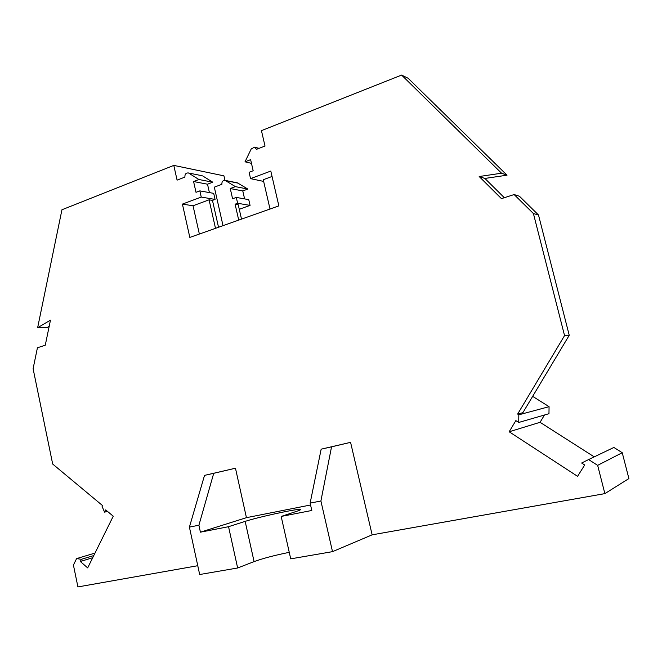 <?xml version="1.0" encoding="UTF-8"?>
<svg xmlns="http://www.w3.org/2000/svg" width="662" height="662" viewBox="0 0 662 662"><rect width="100%" height="100%" fill="white"/><g stroke="black" fill="none" stroke-linecap="round" stroke-linejoin="round"><path stroke-width="0.99" d="M281.176 516.443L311.81 510.476L310.13 503.128L321.161 449.175L331.538 446.85L320.905 500.993L332.514 551.653L290.726 558.852L281.176 516.443L296.874 511.246C300.358 510.079 301.334 509.467 299.795 509.417L299.944 510.071M310.13 503.128L320.905 500.993M299.795 509.417C295.062 509.061 257.667 517.254 245.155 521.375L228.547 526.695L237.641 567.988L199.676 574.525L189.406 527.109L204.525 475.382L213.718 473.313L198.906 525.223L200.412 532.174L246.438 517.667L310.561 504.998M246.438 517.667L235.465 468.216L204.525 475.382M235.465 468.216L213.718 473.313M197.773 565.704L77.917 586.929L73.424 565.058L76.585 558.604L81.409 559.299L80.334 561.492L87.674 567.905L113.243 516.203L105.688 509.897L104.579 512.148L107.509 511.412M189.406 527.109L198.906 525.223M518.735 422.464L548.972 413.7L549.063 406.675L518.818 414.817L518.735 422.464L515.855 420.61L509.169 431.773L577.578 476.334L584.695 464.972L581.641 463.011L588.617 459.56L597.654 465.361L604.869 493.62L372.135 534.83L332.514 551.653M604.869 493.62L628.9 478.568L622.239 452.717L597.654 465.361M201.993 175.711L188.215 172.931C185.873 172.906 184.764 174.296 184.905 177.102L177.085 180.13L173.8 165.401L61.947 209.755L37.635 327.723L50.477 320.135L45.264 345.233L37.428 347.757L33.1 368.693L52.679 464.037L102.552 505.594L102.105 506.513L104.579 512.148M518.818 414.817L517.643 414.064L522.889 412.666L569.237 335.295L538.496 214.993L519.447 196.25L514.134 194.554L533.415 213.553L564.554 335.593L517.643 414.064M514.134 194.554L501.448 198.633L479.18 176.522L501.564 173.204L401.611 75.071L408.173 78.29L507.026 175.19L501.564 173.204M215.498 228.332L209.084 199.816L193.039 205.766L182.414 204.103L189.829 237.426L278.859 205.882L270.799 171.069L250.55 178.632L249.102 172.294L253.174 170.755L250.625 159.658L245.006 161.818L251.221 148.942L254.589 147.163L256.492 149.339L265.007 146.037L261.44 130.646L401.611 75.071M182.414 204.103L201.24 197.069L199.85 190.879L196.002 192.328L193.585 181.537L198.906 179.501L188.852 173.212M321.161 449.175L350.579 442.348L372.135 534.83M350.579 442.348L331.538 446.85M76.585 558.604L94.997 553.084M594.219 456.871L540.06 422.298L544.478 415M509.169 431.773L540.06 422.298M237.641 567.988L254.084 561.608C262.847 558.414 274.573 555.319 289.253 552.34M80.334 561.492L92.705 557.718M81.409 559.299L93.772 555.567M532.662 396.356L549.063 406.675M622.239 452.717L613.864 447.454L588.617 459.56M504.328 197.706L484.89 178.442L507.026 175.19M200.412 532.174L228.547 526.695M49.187 326.333L47.068 327.582L37.635 327.723M173.8 165.401L223.93 175.844L224.948 180.345M223.02 225.668L214.322 187.156L221.886 184.309C221.753 181.653 222.821 180.345 225.088 180.378L235.407 186.634L230.26 188.546L232.585 198.774L236.309 197.417L237.641 203.275L235.101 204.202L238.717 220.107M564.554 335.593L569.237 335.295M538.496 214.993L533.415 213.553M479.18 176.522L484.89 178.442M245.006 161.818L251.469 163.349M272.049 176.473L263.261 179.733L270.013 209.018M193.039 205.766L199.361 234.05M202.845 176.034L212.767 182.207L198.906 179.501M209.407 192.592L207.512 184.202L212.767 182.207M218.526 227.256L212.469 200.387L215.067 199.428L213.702 193.362L199.85 190.879M207.512 184.202L193.585 181.537M209.084 199.816L212.469 200.387M201.24 197.069L215.067 199.428M250.55 178.632L263.65 181.421M237.641 203.275L250.062 205.394L248.747 199.643L236.309 197.417M235.407 186.634L247.861 189.067L237.451 182.869M244.601 198.898L242.78 190.937L230.26 188.546M247.861 189.067L242.78 190.937M239.272 209.283L250.062 205.394M235.101 204.202L238.237 204.732L241.514 219.114M245.155 521.375L254.084 561.608M238.279 183.175L225.701 180.643M259.057 148.338L254.589 147.163M202.216 175.761L188.215 172.931M237.675 182.919L225.088 180.378"/></g></svg>
